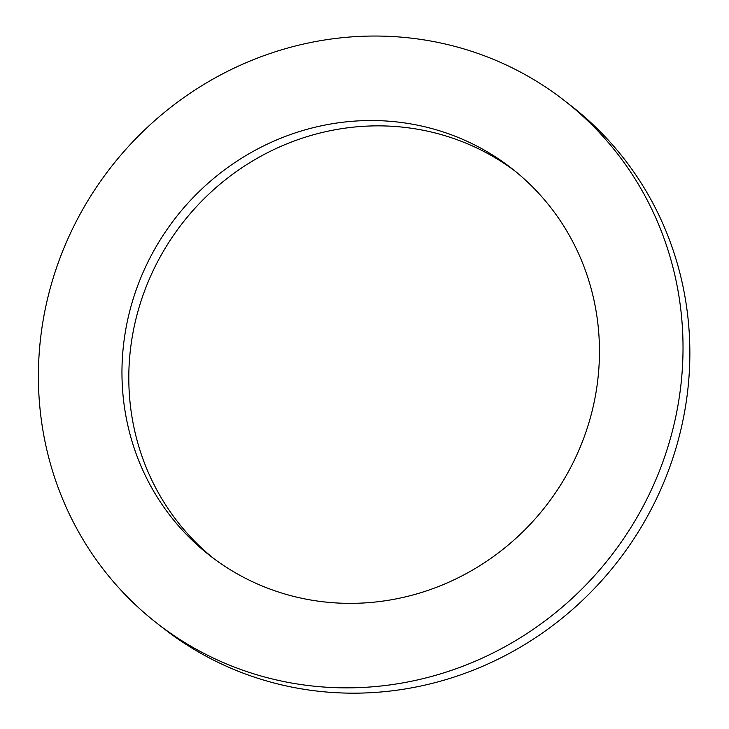 <?xml version="1.0" encoding="UTF-8"?>
<svg xmlns="http://www.w3.org/2000/svg" width="729" height="729" viewBox="0 0 729 729"><rect width="100%" height="100%" fill="white"/><g stroke="black" fill="none" stroke-linecap="round" stroke-linejoin="round"><path stroke-width="1.09" d="M582.161 442.275A245.454 234.601 127.9 0 1 209.998 555.68A245.454 234.601 127.9 0 1 175.543 217.898A245.454 234.601 127.9 0 1 511.43 168.217A245.454 234.601 127.9 0 1 582.161 442.275M514.82 170.914A245.454 234.601 -52.1 0 0 182.387 223.22A245.454 234.601 -52.1 0 0 213.442 558.305M659.672 470.387A331.358 316.714 -52.1 0 0 564.182 100.42A331.358 316.714 -52.1 0 0 110.735 167.479A331.358 316.714 -52.1 0 0 157.245 623.486A331.358 316.714 -52.1 0 0 659.672 470.387M564.182 100.42L571.017 105.732A331.358 316.714 127.9 0 1 666.506 475.7A331.358 316.714 127.9 0 1 164.08 628.799L157.245 623.486"/></g></svg>
